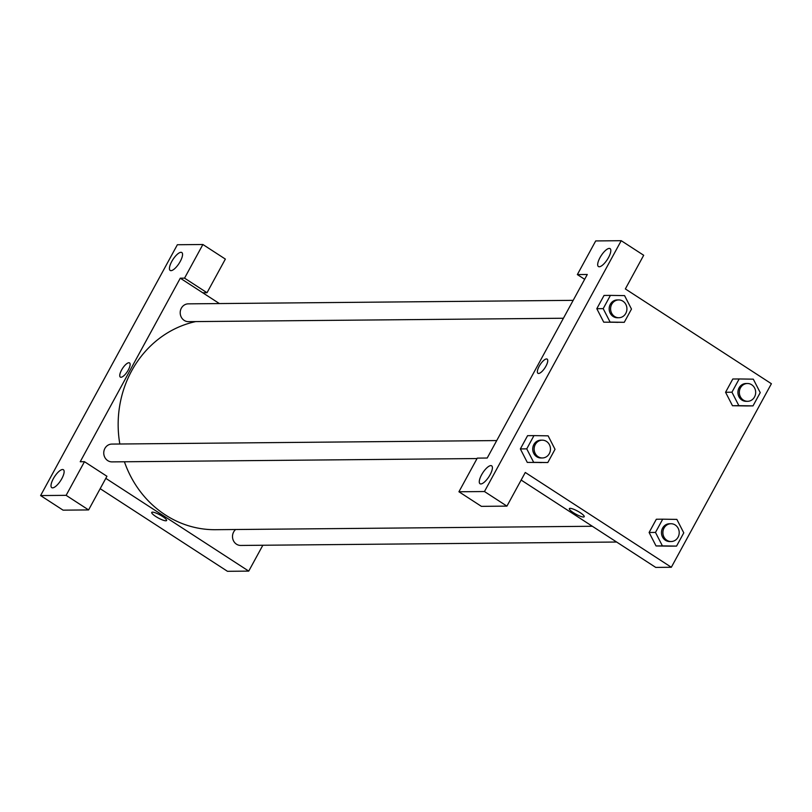 <?xml version="1.0" encoding="UTF-8"?>
<svg xmlns="http://www.w3.org/2000/svg" width="812" height="812" viewBox="0 0 812 812"><rect width="100%" height="100%" fill="white"/><g stroke="black" fill="none" stroke-linecap="round" stroke-linejoin="round"><path stroke-width="1.22" d="M184.547 278.151L180.284 278.191L80.215 461.734L84.468 461.693L106.94 476.279L88.599 509.926L63.072 510.159L40.6 495.574L177.361 244.737L202.888 244.503L225.36 259.089L207.009 292.736L184.547 278.151L202.888 244.503M262.844 545.248L248.736 571.11L227.472 571.303L100.18 488.682M52.567 487.86A10.688 3.634 -57 0 0 61.245 479.659A10.688 3.634 -57 0 0 63.387 469.722A10.688 3.634 -57 0 0 54.526 476.695A10.688 3.634 -57 0 0 51.755 487.636A10.688 3.634 -57 0 0 52.567 487.86M88.599 509.926L66.127 495.34L40.6 495.574M84.468 461.693L66.127 495.34M180.284 278.191L202.756 292.777L207.009 292.736M180.995 252.309A10.688 3.634 -57 0 0 172.317 260.51A10.688 3.634 -57 0 0 170.175 270.447A10.688 3.634 -57 0 0 179.036 263.464A10.688 3.634 -57 0 0 181.807 252.522A10.688 3.634 -57 0 0 180.995 252.309M151.732 512.423A8.455 1.746 -151.4 0 0 157.031 517.264A8.455 1.746 -151.4 0 0 165.831 520.796A8.455 1.746 28.6 0 1 157.02 517.264A8.455 1.746 28.6 0 1 151.732 512.423A8.455 1.746 28.6 0 1 159.994 514.94A8.455 1.746 28.6 0 1 166.582 520.522A8.455 1.746 28.6 0 1 165.831 520.796A8.455 1.746 -151.4 0 0 166.592 520.522M248.736 571.11L105.814 478.349M129.544 362.913A8.455 2.883 -57 0 0 128.895 362.741A8.455 2.883 123 0 1 129.544 362.913A8.455 2.883 123 0 1 127.352 371.571A8.455 2.883 123 0 1 120.328 377.103A8.455 2.883 123 0 1 122.023 369.237A8.455 2.883 123 0 1 128.895 362.741A8.455 2.883 -57 0 0 122.033 369.237A8.455 2.883 -57 0 0 120.328 377.103M202.756 292.777L219.392 303.566M563.426 318.243L188.445 321.653A8.902 8.171 -90.5 0 1 181.289 317.187A8.902 8.171 -90.5 0 1 181.34 308.195A8.902 8.171 -90.5 0 1 188.282 303.85L573.181 300.349M616.633 542.03L240.738 545.451A8.902 8.171 -90.5 0 1 233.582 540.975A8.902 8.171 -90.5 0 1 233.643 531.992A8.902 8.171 -90.5 0 1 235.642 529.515M477.04 458.557L111.995 461.886A8.902 8.171 -90.5 0 1 104.839 457.41A8.902 8.171 -90.5 0 1 104.89 448.427A8.902 8.171 -90.5 0 1 111.833 444.083L496.721 440.571M119.831 444.002A105.052 96.364 -90.5 0 1 131.656 370.871A105.052 96.364 -90.5 0 1 195.692 321.593M592.344 526.267L215.474 529.698A105.052 96.364 -90.5 0 1 124.419 461.774M587.279 274.486L487.21 458.029L477.283 458.12L458.932 491.767L484.459 491.534L621.221 240.697L595.703 240.931L577.352 274.578L587.279 274.486M621.221 240.697L643.693 255.272L625.352 288.93L771.4 383.721L671.331 567.263L655.731 567.405L521.142 480.054M547.166 359.117A8.455 2.883 -57 0 0 546.527 358.945A8.455 2.883 123 0 1 547.166 359.117A8.455 2.883 123 0 1 544.974 367.775A8.455 2.883 123 0 1 537.96 373.297A8.455 2.883 123 0 1 539.655 365.43A8.455 2.883 123 0 1 546.527 358.945A8.455 2.883 -57 0 0 539.655 365.441A8.455 2.883 -57 0 0 537.96 373.307M490.844 465.601A10.688 3.634 123 0 1 491.656 465.824A10.688 3.634 123 0 1 488.885 476.766A10.688 3.634 123 0 1 480.024 483.739A10.688 3.634 123 0 1 482.166 473.802A10.688 3.634 123 0 1 490.844 465.601M609.254 248.411A10.688 3.634 123 0 1 610.066 248.624A10.688 3.634 123 0 1 607.305 259.566A10.688 3.634 123 0 1 598.434 266.549A10.688 3.634 123 0 1 600.576 256.612A10.688 3.634 123 0 1 609.254 248.411M584.65 279.308L577.352 274.578M458.932 491.767L481.404 506.353L506.932 506.12L525.283 472.472L671.331 567.263M506.932 506.12L484.459 491.534M555.032 449.29L547.806 462.535L527.282 462.404L520.36 448.924L527.577 435.679L520.36 448.924L526.744 448.863L533.961 435.618L548.11 435.831L555.022 449.29M655.487 532.428L649.113 532.489L656.329 519.244L649.113 532.489L656.035 545.948L670.174 546.161L656.035 545.948L662.409 545.887L655.487 532.428L662.714 519.183L676.853 519.396L683.775 532.855L676.558 546.1L662.409 545.887M731.947 392.206L725.563 392.267L732.789 379.011L725.563 392.267L732.485 405.726L746.624 405.939L732.485 405.726L738.869 405.665L731.947 392.206L739.164 378.96L753.313 379.174L760.235 392.632L753.008 405.878L738.869 405.665M624.255 322.313L603.732 322.171L596.81 308.692L604.037 295.446L596.81 308.692L603.194 308.641L610.421 295.385L624.56 295.609L631.482 309.067L624.255 322.313L610.116 322.1L603.194 308.641M569.364 508.616A8.455 1.746 -151.4 0 0 574.652 513.468A8.455 1.746 -151.4 0 0 583.463 517A8.455 1.746 28.6 0 1 574.652 513.468A8.455 1.746 28.6 0 1 569.364 508.616A8.455 1.746 28.6 0 1 577.626 511.134A8.455 1.746 28.6 0 1 584.214 516.716A8.455 1.746 28.6 0 1 583.463 517A8.455 1.746 -151.4 0 0 584.214 516.716M747.426 383.497L746.005 383.518A8.902 8.171 89.5 0 0 737.925 392.49A8.902 8.171 89.5 0 0 746.167 401.321L747.588 401.311A8.902 8.171 89.5 0 0 755.393 394.733A8.902 8.171 89.5 0 0 751.679 384.756A8.902 8.171 89.5 0 0 747.426 383.497A8.902 8.171 89.5 0 0 739.336 392.48A8.902 8.171 89.5 0 0 747.588 401.311M739.164 378.96L732.789 379.011M753.008 405.878L746.624 405.939M670.966 523.73L669.555 523.74A8.902 8.171 89.5 0 0 661.465 532.723A8.902 8.171 89.5 0 0 669.717 541.543L671.128 541.533A8.902 8.171 89.5 0 0 678.933 534.956A8.902 8.171 89.5 0 0 675.219 524.988A8.902 8.171 89.5 0 0 670.966 523.73A8.902 8.171 89.5 0 0 662.886 532.702A8.902 8.171 89.5 0 0 671.128 541.533M662.714 519.183L656.329 519.244M676.558 546.1L670.174 546.161M618.673 299.932L617.252 299.943A8.902 8.171 89.5 0 0 609.173 308.925A8.902 8.171 89.5 0 0 617.414 317.756L618.835 317.736A8.902 8.171 89.5 0 0 626.641 311.169A8.902 8.171 89.5 0 0 622.926 301.191A8.902 8.171 89.5 0 0 618.673 299.932A8.902 8.171 89.5 0 0 610.594 308.915A8.902 8.171 89.5 0 0 618.835 317.736M610.116 322.1L617.881 322.364M610.421 295.385L604.037 295.446M547.806 462.535L533.667 462.322L526.744 448.863M542.223 440.165L540.802 440.175A8.902 8.171 89.5 0 0 532.723 449.148A8.902 8.171 89.5 0 0 540.965 457.978L542.386 457.968A8.902 8.171 89.5 0 0 550.191 451.391A8.902 8.171 89.5 0 0 546.476 441.413A8.902 8.171 89.5 0 0 542.223 440.165A8.902 8.171 89.5 0 0 534.134 449.137A8.902 8.171 89.5 0 0 542.386 457.968M533.667 462.322L541.421 462.596M533.961 435.618L527.577 435.679"/></g></svg>
